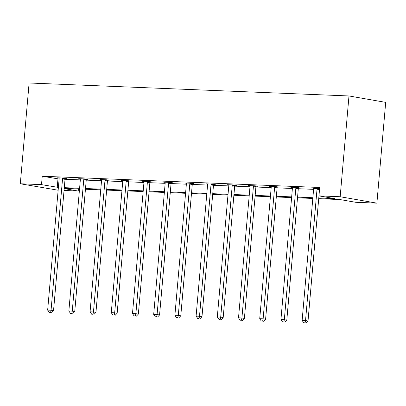 <?xml version="1.0" encoding="UTF-8"?>
<svg xmlns="http://www.w3.org/2000/svg" width="406" height="406" viewBox="0 0 406 406"><rect width="100%" height="100%" fill="white"/><g stroke="black" fill="none" stroke-linecap="round" stroke-linejoin="round"><path stroke-width="0.61" d="M78.404 188.942L78.221 191.043L64.052 190.47M58.144 190.226L20.3 183.771L29.115 82.997L348.987 95.963L385.7 102.373L376.885 203.147L355.676 202.29L339.949 199.544L318.715 198.681M86.488 179.325L88.011 179.386L85.529 178.955L78.728 178.676L80.302 178.95M128.9 181.046L130.422 181.106L127.941 180.67L121.145 180.396L122.713 180.67M171.317 182.761L172.834 182.827L170.353 182.39L163.557 182.116L165.13 182.39M213.729 184.481L215.251 184.542L212.769 184.111L205.974 183.837L207.542 184.111M256.14 186.202L257.663 186.263L255.181 185.831L248.386 185.552L249.954 185.826M298.557 187.922L300.075 187.983L297.598 187.547L290.797 187.273L292.371 187.547M318.776 197.981L334.691 198.625L318.964 195.88L319.695 187.481L42.239 176.234L59.124 179.026M65.031 179.264L80.332 179.888M86.239 180.127L101.536 180.746M107.448 180.985L122.744 181.604M128.651 181.847L143.952 182.467M149.86 182.705L165.156 183.324M171.068 183.563L186.364 184.182M192.271 184.425L207.573 185.045M213.48 185.283L228.776 185.902M234.688 186.141L249.984 186.765M255.892 187.004L271.193 187.623M277.1 187.861L292.396 188.48M298.308 188.724L313.605 189.343M319.603 188.546L313.574 188.409M277.349 187.059L278.871 187.12L276.39 186.689L269.594 186.415L271.162 186.689M234.937 185.344L236.454 185.405L233.978 184.969L227.177 184.694L228.751 184.969M192.52 183.624L194.043 183.685L191.561 183.253L184.766 182.974L186.334 183.248M150.108 181.903L151.631 181.964L149.149 181.533L142.349 181.254L143.922 181.533M107.697 180.183L109.214 180.244L106.732 179.812L99.937 179.538L101.51 179.812M65.28 178.462L66.802 178.528L64.321 178.092L57.525 177.818L59.093 178.092M20.3 183.771L41.508 184.634L58.388 187.425M42.239 176.234L41.508 184.634M318.964 195.88L340.167 196.737L348.987 95.963M64.214 188.597L78.221 191.043M312.808 198.443L297.512 197.823M291.604 197.585L276.303 196.961M270.396 196.722L255.095 196.103M249.188 195.865L233.892 195.245M227.979 195.002L212.683 194.383M206.776 194.144L191.475 193.525M185.567 193.286L170.271 192.667M164.359 192.424L149.063 191.805M143.156 191.566L127.854 190.947M121.947 190.708L106.651 190.084M100.739 189.846L85.443 189.226M79.535 188.988L64.234 188.369M376.885 203.147L340.167 196.737M64.295 187.663L79.596 188.282M85.504 188.526L100.805 189.145M106.712 189.384L122.008 190.003M127.915 190.241L143.216 190.861M149.124 191.104L164.425 191.723M170.332 191.962L185.628 192.581M191.536 192.82L206.837 193.444M212.744 193.682L228.045 194.301M233.952 194.54L249.248 195.159M255.156 195.403L270.457 196.022M276.364 196.26L291.665 196.88M297.573 197.118L312.869 197.742M57.967 178.98L57.236 187.379M317.284 188.348L317.182 188.592A1.69 1.355 -80.1 0 0 317.025 189.211L305.535 320.562L302.135 320.42L313.63 189.074A1.69 1.355 -80.1 0 0 313.584 188.445L313.528 188.196M319.507 189.638A1.69 1.355 -80.1 0 0 319.507 189.648L308.017 320.994L305.535 320.562L305.068 322.831L303.708 322.775L305.068 322.831M306.063 323.003L308.017 320.994M302.135 320.42L303.708 322.775M296.075 187.486L295.974 187.729A1.69 1.355 -80.1 0 0 295.822 188.354L284.327 319.7L280.932 319.563L292.421 188.217A1.69 1.355 -80.1 0 0 292.376 187.587L292.32 187.333M298.633 187.729L298.456 188.166A1.69 1.355 -80.1 0 0 298.298 188.785L286.809 320.131L284.327 319.7L283.86 321.973L282.505 321.917L283.86 321.973M284.855 322.146L286.809 320.131M280.932 319.563L282.505 321.917M274.867 186.628L274.766 186.872A1.69 1.355 -80.1 0 0 274.613 187.496L263.124 318.842L259.723 318.705L271.213 187.354A1.69 1.355 -80.1 0 0 271.172 186.724L271.112 186.476M277.43 186.872L277.247 187.303A1.69 1.355 -80.1 0 0 277.095 187.927L265.6 319.273L263.124 318.842L262.657 321.11L261.297 321.06L262.657 321.11M263.646 321.288L265.6 319.273M259.723 318.705L261.297 321.06M253.664 185.77L253.557 186.009A1.69 1.355 -80.1 0 0 253.405 186.633L241.915 317.979L238.515 317.842L250.01 186.496A1.69 1.355 -80.1 0 0 249.964 185.867L249.908 185.618M256.222 186.009L256.039 186.445A1.69 1.355 -80.1 0 0 255.887 187.07L244.397 318.416L241.915 317.979L241.448 320.253L240.088 320.197L241.448 320.253M242.443 320.425L244.397 318.416M238.515 317.842L240.088 320.197M232.455 184.908L232.354 185.151A1.69 1.355 -80.1 0 0 232.202 185.775L220.707 317.122L217.311 316.984L228.801 185.638A1.69 1.355 -80.1 0 0 228.756 185.004L228.7 184.755M235.013 185.151L234.835 185.583A1.69 1.355 -80.1 0 0 234.678 186.207L223.188 317.553L220.707 317.122L220.24 319.395L218.885 319.339L220.24 319.395M221.234 319.568L223.188 317.553M217.311 316.984L218.885 319.339M211.247 184.05L211.145 184.294A1.69 1.355 -80.1 0 0 210.993 184.913L199.503 316.264L196.103 316.122L207.593 184.776A1.69 1.355 -80.1 0 0 207.552 184.146L207.491 183.898M213.81 184.294L213.627 184.725A1.69 1.355 -80.1 0 0 213.475 185.349L201.98 316.695L199.503 316.264L199.036 318.532L197.676 318.477L199.036 318.532M200.026 318.705L201.98 316.695M196.103 316.122L197.676 318.477M190.044 183.187L189.937 183.431A1.69 1.355 -80.1 0 0 189.785 184.055L178.295 315.401L174.895 315.264L186.39 183.918A1.69 1.355 -80.1 0 0 186.344 183.289L186.283 183.035M192.601 183.431L192.419 183.867A1.69 1.355 -80.1 0 0 192.266 184.486L180.777 315.838L178.295 315.401L177.828 317.675L176.468 317.619L177.828 317.675M178.823 317.847L180.777 315.838M174.895 315.264L176.468 317.619M168.835 182.33L168.734 182.573A1.69 1.355 -80.1 0 0 168.581 183.197L157.086 314.543L153.691 314.406L165.181 183.06A1.69 1.355 -80.1 0 0 165.135 182.426L165.08 182.177M171.393 182.573L171.215 183.005A1.69 1.355 -80.1 0 0 171.058 183.629L159.568 314.975L157.086 314.543L156.62 316.817L155.265 316.761L156.62 316.817M157.614 316.99L159.568 314.975M153.691 314.406L155.265 316.761M147.627 181.472L147.525 181.715A1.69 1.355 -80.1 0 0 147.373 182.335L135.883 313.681L132.483 313.544L143.973 182.198A1.69 1.355 -80.1 0 0 143.932 181.568L143.871 181.32M150.19 181.715L150.007 182.147A1.69 1.355 -80.1 0 0 149.855 182.771L138.36 314.117L135.883 313.681L135.416 315.954L134.056 315.898L135.416 315.954M136.406 316.127L138.36 314.117M132.483 313.544L134.056 315.898M126.418 180.609L126.317 180.853A1.69 1.355 -80.1 0 0 126.164 181.477L114.675 312.823L111.274 312.686L122.769 181.34A1.69 1.355 -80.1 0 0 122.724 180.706L122.663 180.457M128.981 180.853L128.798 181.289A1.69 1.355 -80.1 0 0 128.646 181.908L117.156 313.254L114.675 312.823L114.208 315.097L112.848 315.041L114.208 315.097M115.202 315.269L117.156 313.254M111.274 312.686L112.848 315.041M105.215 179.751L105.113 179.995A1.69 1.355 -80.1 0 0 104.961 180.619L93.466 311.965L90.071 311.828L101.561 180.477A1.69 1.355 -80.1 0 0 101.515 179.848L101.459 179.599M107.773 179.995L107.595 180.426A1.69 1.355 -80.1 0 0 107.438 181.051L95.948 312.397L93.466 311.965L92.999 314.234L91.639 314.183L92.999 314.234M93.994 314.411L95.948 312.397M90.071 311.828L91.639 314.183M84.006 178.889L83.905 179.132A1.69 1.355 -80.1 0 0 83.753 179.756L72.263 311.103L68.863 310.966L80.352 179.619A1.69 1.355 -80.1 0 0 80.312 178.99L80.251 178.736M86.569 179.132L86.387 179.569A1.69 1.355 -80.1 0 0 86.234 180.188L74.74 311.539L72.263 311.103L71.796 313.376L70.436 313.32L71.796 313.376M72.786 313.549L74.74 311.539M68.863 310.966L70.436 313.32M62.798 178.031L62.697 178.275A1.69 1.355 -80.1 0 0 62.544 178.899L51.054 310.245L47.654 310.108L59.149 178.762A1.69 1.355 -80.1 0 0 59.103 178.127L59.043 177.879M65.361 178.275L65.178 178.706A1.69 1.355 -80.1 0 0 65.026 179.33L53.536 310.676L51.054 310.245L50.588 312.518L49.227 312.463L50.588 312.518M51.582 312.691L53.536 310.676M47.654 310.108L49.227 312.463M317.182 188.592L319.563 189.008M317.025 189.211L319.507 189.648M295.974 187.729L298.456 188.166M295.822 188.354L298.298 188.785M274.766 186.872L277.247 187.303M274.613 187.496L277.095 187.927M253.557 186.009L256.039 186.445M253.405 186.633L255.887 187.07M232.354 185.151L234.835 185.583M232.202 185.775L234.678 186.207M211.145 184.294L213.627 184.725M210.993 184.913L213.475 185.349M189.937 183.431L192.419 183.867M189.785 184.055L192.266 184.486M168.734 182.573L171.215 183.005M168.581 183.197L171.058 183.629M147.525 181.715L150.007 182.147M147.373 182.335L149.855 182.771M126.317 180.853L128.798 181.289M126.164 181.477L128.646 181.908M105.113 179.995L107.595 180.426M104.961 180.619L107.438 181.051M83.905 179.132L86.387 179.569M83.753 179.756L86.234 180.188M62.697 178.275L65.178 178.706M62.544 178.899L65.026 179.33"/></g></svg>
